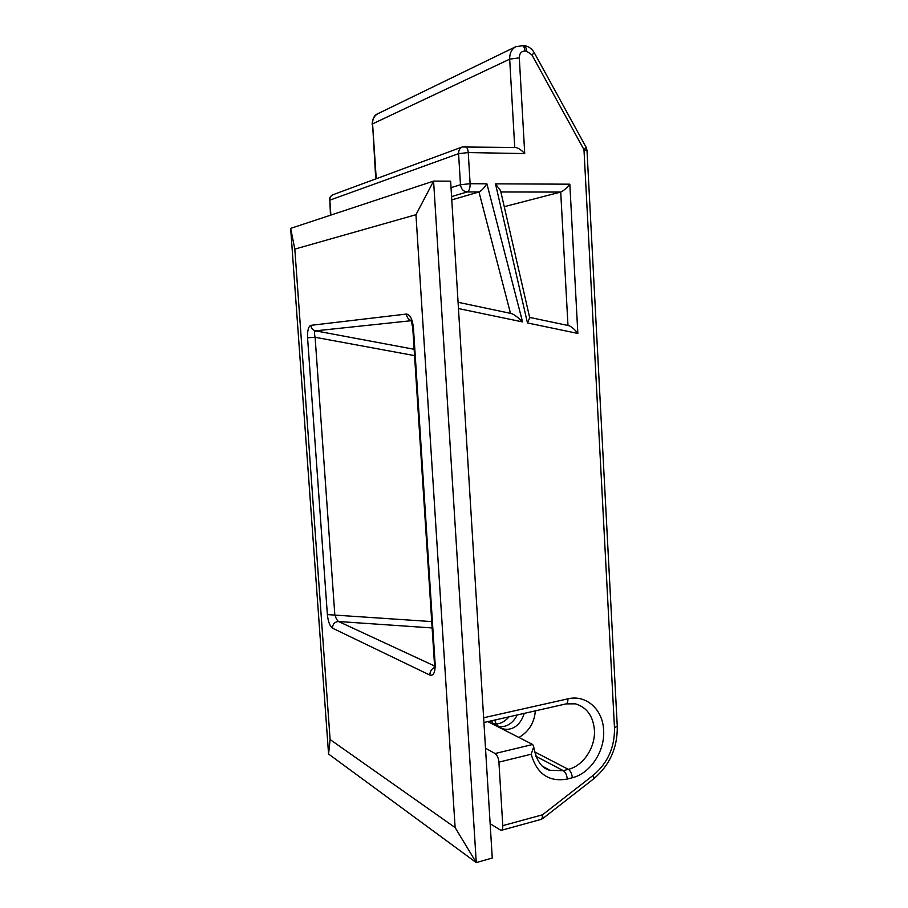 <?xml version="1.0" encoding="UTF-8"?>
<svg xmlns="http://www.w3.org/2000/svg" width="908" height="908" viewBox="0 0 908 908"><rect width="100%" height="100%" fill="white"/><g stroke="black" fill="none" stroke-linecap="round" stroke-linejoin="round"><path stroke-width="1.36" d="M294.816 249.11L330.103 739.543L455.124 827.585L415.955 214.708L294.816 249.11L290.662 228.385L433.593 181.101L476.269 862.6L328.571 754.037L290.662 228.385M490.15 823.692L501.023 830.411C502.294 830.094 502.884 828.505 502.782 825.656L498.923 762.13C498.469 757.942 497.198 755.07 495.11 753.526L532.644 744.481L533.7 746.853L531.203 754.219L498.923 762.13M485.508 748.237L495.11 753.526M487.823 721.622L532.644 744.481M455.124 827.585L476.269 862.6L492.261 858.026L450.629 181.191L433.593 181.101L415.955 214.708M451.775 199.885L478.981 191.963C481.331 190.896 483.975 188.172 486.904 183.802L522.554 321.92L458.461 308.561M504.246 206.684L560.713 192.065C563.301 191.032 566.331 188.41 569.827 184.188L577.851 333.44L527.457 322.942L529.704 317.721M330.103 739.543L328.571 754.037M510.784 313.408L511.567 313.578C514.7 314.872 518.355 317.652 522.554 321.92M568.26 325.541L569.021 325.7C571.847 326.914 574.787 329.502 577.851 333.44M527.457 322.942L495.496 183.836L500.603 190.793M502.782 825.656L542.485 814.817L593.48 775.091C607.793 762.924 614.795 747.193 614.489 727.921L583.98 149.695L531.906 54.889L526.595 51.143L524.926 51.041C521.306 51.245 519.421 53.504 519.308 57.84L524.722 153.577C521.567 150.149 518.582 148.129 515.789 147.505L515.199 147.493M411.188 320.717L315.553 330.841C314.395 331.386 314.247 333.531 315.11 337.277L334.814 614.659C335.915 618.246 337.174 620.527 338.582 621.515L434.455 665.939M327.368 614.591L307.574 337.787C307.324 330.58 308.425 326.426 310.888 325.348L406.432 314.054C410.132 314.565 412.47 319.185 413.446 327.913L412.765 328.015L434.421 663.283L435.148 664.168C435.272 672.351 433.525 675.995 429.881 675.098L332.464 628.143C329.831 626.145 328.129 621.628 327.368 614.591L431.731 621.583M307.574 337.787L315.11 337.277L414.547 355.618M483.635 717.763L567.931 698.831C586.171 694.359 602.889 709.466 603.627 730.27C605.091 750.916 590.461 773.412 572.335 777.736L567.284 779.053C548.897 782.265 536.878 773.979 531.203 754.219M535.799 756.239L563.278 770.642L568.317 769.348C583.413 765.819 595.648 747.114 594.411 729.918C593.117 716.015 586.795 707.309 575.456 703.825L566.07 703.893M534.449 751.779L568.317 769.348C570.553 770.892 571.892 773.684 572.335 777.736M413.446 327.913L435.148 664.168M524.722 153.577L468.244 152.567L470.117 183.711L486.904 183.802M495.496 183.836L569.827 184.188M542.848 766.42L550.032 770.336L563.278 770.642C565.502 772.186 566.842 774.989 567.284 779.053M510.489 313.351L478.981 191.963L467.177 191.951L451.571 196.582M451.026 187.672L460.469 184.733L458.585 153.656L329.842 200.146L330.875 215.083M514.745 147.482L509.683 59.156L372.586 123.863L376.23 178.751M567.977 325.484L560.713 192.065L500.876 191.985M432.14 627.939L338.582 621.515C334.746 621.821 332.703 624.034 332.464 628.143M310.888 325.348C311.285 328.299 312.84 330.137 315.553 330.841L414.139 349.285M519.308 57.84L509.683 59.156C509.558 53.334 511.59 49.18 515.778 46.705L377.694 113.784C374.153 115.849 372.45 119.209 372.586 123.863L375.742 178.933M378.159 113.545L377.694 113.784C374.459 114.998 372.598 118.483 372.11 124.248M470.117 183.711C470.174 188.16 469.186 190.907 467.177 191.951C463.352 191.509 461.116 189.102 460.469 184.733L470.117 183.711M464.839 146.449L465.248 146.46C466.916 146.96 467.915 148.991 468.244 152.567L458.585 153.656C458.529 150.456 459.732 148.231 462.206 146.982L462.842 146.756M330.467 215.219L329.842 200.146C329.786 197.592 330.784 195.81 332.861 194.766C330.546 195.89 329.4 197.762 329.434 200.396M333.315 194.596L462.206 146.982L515.789 147.505M521.691 45.411L522.111 45.445C523.712 45.933 524.654 47.806 524.926 51.041M523.337 45.525L523.78 45.548C525.38 46.047 526.322 47.908 526.595 51.143M534.301 52.8L531.906 54.889M586.999 150.365L583.98 149.695L586.103 147.255M617.247 725.991L614.489 727.921M515.778 46.705L523.78 45.548C528.377 46.126 531.895 48.567 534.347 52.868L586.193 147.402L586.988 150.229L617.27 726.264C617.622 747.659 609.801 765.138 593.832 778.701L593.48 775.091M501.341 830.321L540.612 819.527C541.951 819.186 542.564 817.609 542.485 814.817L543.018 818.369L593.832 778.701M483.93 722.507L565.673 703.984C567.25 703.632 567.999 701.918 567.931 698.831M429.881 675.098C429.87 671.636 431.345 669.128 434.274 667.584M412.765 327.992L411.188 320.524C408.407 319.468 406.807 317.312 406.432 314.054M543.154 766.67L550.032 770.336C541.792 768.599 536.356 760.768 533.7 746.853M511.567 313.578L458.075 302.285M569.021 325.7L529.625 317.391M529.807 318.152L500.444 190.101M540.941 819.436L543.018 818.369M434.444 663.555L434.069 668.617L435.17 667.72M411.188 320.524L412.153 320.717M491.852 721.088L497.209 719.499M492.511 723.381C498.344 724.925 503.849 722.734 509.025 716.821M491.092 720.884C496.392 729.487 510.092 729.203 517.231 714.959M494.871 720.021C496.642 731.61 517.469 735.344 524.234 713.37M518.933 737.489C528.978 731.473 534.437 722.598 535.323 710.862"/></g></svg>
